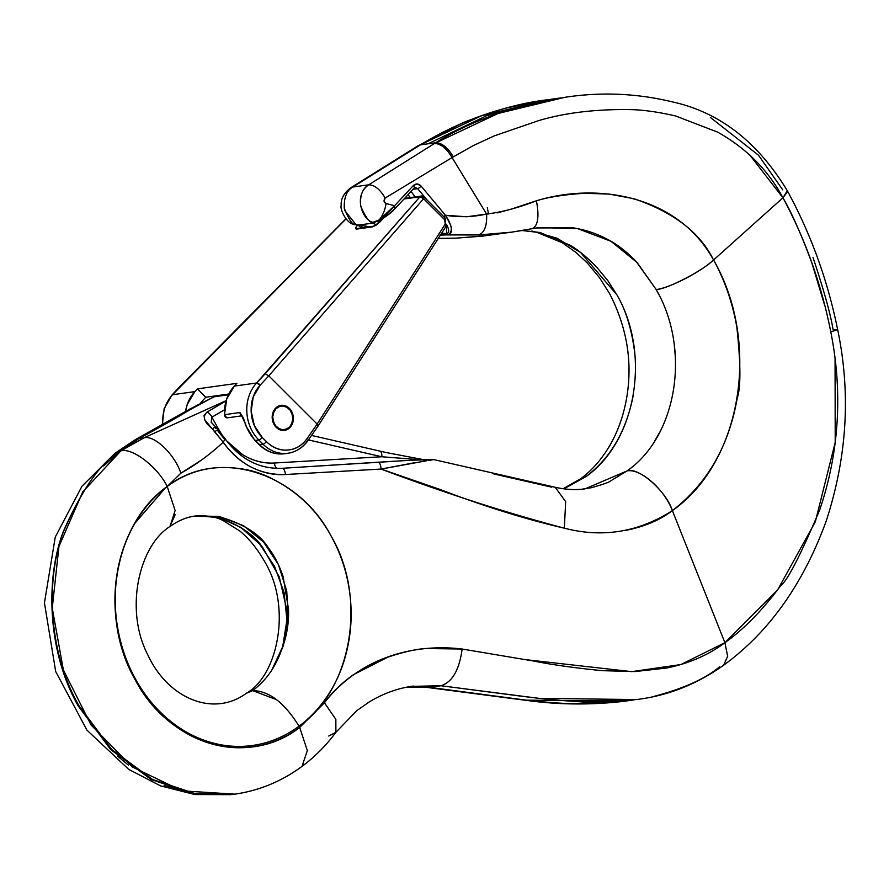 <?xml version="1.0" encoding="UTF-8"?>
<svg xmlns="http://www.w3.org/2000/svg" width="889" height="889" viewBox="0 0 889 889"><rect width="100%" height="100%" fill="white"/><g stroke="black" fill="none" stroke-linecap="round" stroke-linejoin="round"><path stroke-width="1.33" d="M483.549 236.018L455.968 238.141L438.299 238.385L455.968 238.141L482.182 236.174L511.742 232.14L478.693 234.963L448.478 234.463L439.955 235.118M201.514 460.069L180.878 473.17C174.544 454.135 154.175 434.699 143.885 437.866L226.195 400.617L143.885 437.866L138.984 438.555L120.893 450.879L143.885 437.866L138.984 438.555L120.893 450.879C102.079 460.702 82.899 487.572 63.341 531.489C46.061 576.005 46.228 649.737 78.21 705.922L110.703 749.627L151.341 779.631L194.247 793.933L234.718 794.166L195.602 793.744L152.552 779.464L111.725 749.483L78.999 705.81C46.75 649.659 46.384 575.961 63.541 531.455C82.966 487.561 102.079 460.702 120.893 450.879L115.059 453.19L120.86 450.901C132.217 447.434 157.709 467.003 167.221 486.483A140.473 117.404 82.1 0 0 135.361 678.807A140.473 117.404 82.1 0 0 299.015 726.202C284.491 702.688 269.045 690.831 252.654 690.62L246.475 693.209M379.859 221.75A454.557 379.914 -97.9 0 1 378.514 221.383L379.025 220.839L378.514 221.383A3.156 1.634 104.9 0 1 376.336 224.695L372.558 223.139L359.734 224.928L366.035 226.139A3.156 1.634 104.9 0 1 365.657 226.106A3.156 1.634 -75.1 0 0 366.035 226.139L359.734 224.928L372.558 223.139L373.036 222.272C369.98 223.339 365.846 217.905 360.612 205.948C359.889 195.38 362.579 188.346 368.679 184.823L352.8 187.046C346.699 190.557 343.865 197.625 344.287 208.226C349.088 220.239 352.989 225.717 355.978 224.661L359.734 224.928A3.156 0.711 96.6 0 0 359.867 225.006A3.156 0.711 96.6 0 0 360.001 224.961M523.643 230.262L511.742 232.14M565.037 97.323L524.243 105.524C490.117 114.737 460.591 127.138 435.654 142.74L368.679 184.823L352.8 187.046L420.408 144.874L435.654 142.74L420.408 144.874C447.389 128.338 476.093 116.048 506.486 108.002L545.568 100.046L560.726 97.923M782.776 189.913L758.539 155.275L710.367 117.426M813.024 257.51C823.792 289.858 830.493 313.961 833.137 329.819L837.649 329.597C850.962 393.16 847.128 457.046 826.137 521.243C803.123 584.206 768.963 632.19 723.657 665.205L727.646 656.215L724.913 642.68L672.373 510.608C707.222 483.705 728.836 446.2 737.214 398.116C740.915 387.493 740.781 363.801 736.825 327.041C732.392 302.304 724.635 279.946 713.567 259.977L782.942 197.791L713.556 259.988C700.065 232.496 673.451 212.06 633.713 198.669L609.221 194.091L584.562 193.28C564.604 194.558 548.557 197.058 536.411 200.792L510.619 209.326L497.04 212.916M411.263 686.386L440.922 685.741L429.476 687.33L407.451 687.041M235.929 793.988L234.718 794.166M186.323 411.707L213.96 396.805L228.429 394.783L213.96 396.805A6.312 3.334 -116.7 0 0 213.349 396.994A6.312 3.334 63.3 0 1 213.96 396.805L183.634 412.507L135.15 439.755L138.984 438.555L186.323 411.707M551.747 487.172L493.017 473.748M634.846 353.844C631.912 329.852 625.967 310.239 616.999 295.004L607.698 280.446L596.641 267.1C587.373 257.521 578.583 250.242 570.26 245.286L540.067 232.485L522.465 230.473M563.926 488.828L585.918 476.671C610.621 458.002 626.412 430.809 633.301 395.072M536.267 227.951L573.261 227.851C585.873 229.884 597.652 233.907 608.598 239.93C617.777 244.775 626.978 251.987 636.224 261.577L656.182 289.536C690.764 349.044 677.574 435.677 627.112 470.914L609.821 481.394C609.076 482.294 602.998 484.394 591.563 487.672L581.728 489.239M659.849 432.043L654.526 441.222M674.318 345.343L675.507 358.934M487.483 214.049L486.583 214.06L452.079 157.586L473.226 145.618L494.117 135.95L538.045 120.815C564.493 112.836 595.197 109.103 630.179 109.603C643.025 109.825 658.16 111.947 675.584 115.97L717.645 132.128C746.493 148.374 768.263 170.266 782.942 197.78C805.49 239.597 821.436 284.291 830.771 331.886C838.616 370.769 845.028 435.499 819.658 510.03C800.378 555.492 787.498 580.573 781.031 585.251C762.384 610.299 743.671 629.445 724.913 642.68L672.373 510.608C741.904 461.947 761.184 342.398 713.567 259.977C700.354 272.223 669.617 288.047 656.182 289.536L658.716 294.359M580.373 479.004L585.918 476.671C636.068 441.466 651.237 354.555 616.999 295.004L580.573 252.476L557.036 238.23L531.8 231.018M653.86 696.42C683.519 688.586 705.41 678.729 719.534 666.839M634.157 699.865L623.467 701.365L570.227 703.632C551.791 702.999 528.299 700.71 499.774 696.776L429.476 687.33L440.922 685.741L512.275 695.02C541.257 698.91 564.993 701.154 583.484 701.777L636.657 699.521M215.605 516.765L195.713 515.942L218.238 516.398C243.253 523.554 259.977 534.078 268.422 547.946C274.079 555.08 278.968 564.571 283.102 576.439L288.492 608.987C289.358 629.579 283.758 650.015 271.701 670.284C283.18 652.215 288.158 631.868 286.658 609.243L279.279 576.961L263.377 548.646C254.743 534.8 238.819 524.177 215.605 516.765M169.999 526.432L175.122 510.542L167.221 486.483C182.223 475.393 198.625 469.159 216.427 467.77C236.207 466.681 253.798 469.848 269.189 477.271C296.337 490.361 316.995 509.986 331.186 536.167C339.909 551.936 345.777 568.771 348.777 586.684C351.911 605.253 351.933 623.311 348.855 640.836C345.721 659.005 339.865 675.351 331.264 689.853C322.607 704.533 311.861 716.656 299.015 726.202L299.693 727.435C286.591 737.148 272.301 743.393 256.821 746.182C241.352 748.96 225.873 748.071 210.393 743.515C194.935 738.97 180.656 731.125 167.565 719.957C154.486 708.811 143.585 695.22 134.861 679.185C126.149 663.172 120.271 645.947 117.215 627.49C114.159 609.076 114.159 590.829 117.215 572.772C120.259 554.747 126.116 538.256 134.784 523.299L165.487 487.794L134.828 523.332C126.194 538.289 120.393 554.792 117.404 572.827C114.414 590.863 114.47 609.054 117.592 627.423C120.704 645.781 126.627 662.916 135.361 678.807C144.096 694.698 154.986 708.155 168.021 719.157C181.056 730.169 195.247 737.892 210.593 742.337C225.939 746.782 241.263 747.605 256.588 744.815C271.912 742.015 286.047 735.814 299.015 726.202L299.693 727.435L324.429 702.777C332.019 692.409 341.709 683.03 353.5 674.64L388.026 657.093C402.117 652.382 414.318 649.526 424.62 648.526L462.124 649.026L533.711 661.049C551.769 664.705 574.583 667.917 602.175 670.673L635.09 671.551L667.006 667.983C689.475 663.272 708.777 654.849 724.913 642.68L777.553 590.007L815.324 521.765L835.216 442.389L835.06 358M195.691 515.953C187.123 516.92 178.422 520.51 169.599 526.721C138.651 546.668 124.36 610.421 148.018 655.271C167.954 698.343 213.504 717.968 246.864 692.909C277.001 675.984 293.126 607.065 263.733 560.059C256.799 548.057 248.764 538.323 239.63 530.877L222.939 520.465C215.394 516.587 205.948 515.131 194.602 516.098L220.094 516.753L243.542 525.71L263.633 542.134L278.413 564.582L286.736 591.018L288.258 619.088L283.102 646.303L271.701 670.284A94.701 79.154 -97.9 0 1 252.654 690.62A94.701 79.154 82.1 0 0 271.701 670.284L282.702 646.659L286.936 619.944L284.058 592.43L274.568 566.404L259.61 544.057L240.652 527.299L219.239 517.609L196.813 515.831M353.944 224.539L355.978 224.661L344.721 210.449M352.8 187.046L417.03 146.407L481.638 115.703L549.969 99.424M487.316 207.648L488.461 214.005M485.172 235.818L455.968 238.141M417.686 146.052L463.013 122.682C493.862 110.469 521.487 102.902 545.913 99.957M429.476 687.33L526.199 700.154L625.567 701.065M129.494 445.378L130.672 443.567L129.494 445.378M115.103 453.168L135.15 439.755L138.984 438.555C160.809 426.898 180.545 415.619 198.18 404.728L197.569 404.928M190.035 793.188L164.109 785.509M128.416 765.107L117.57 756.139M103.569 465.936L120.86 450.901L82.733 491.928L58.963 546.402L52.251 608.087L63.375 669.973L91.045 724.98L132.117 766.863L181.923 790.832L234.785 794.155C259.332 790.599 281.735 781.342 301.982 766.407L307.327 750.605L299.693 727.435L324.429 702.777C359.012 658.193 412.985 643.091 462.124 649.026C459.357 669.973 452.29 682.207 440.922 685.741L539.112 698.365L636.491 699.554C667.772 695.754 696.832 684.308 723.657 665.205M368.779 226.862A457.713 382.559 -97.9 0 1 366.035 226.139M360.089 224.873A3.156 0.711 -83.4 0 1 359.867 225.006A3.156 0.711 -83.4 0 1 359.734 224.928L368.602 226.884M357.367 224.761L353.889 224.517L352.9 223.572M355.978 224.661L353.878 224.517C345.521 222.617 339.865 208.493 341.176 205.626C340.698 198.925 343.899 192.98 350.788 187.768L418.241 145.652M217.949 428.142L211.915 417.152L224.55 409.785L211.915 417.152L217.949 428.142A6.312 1.434 -28.8 0 0 217.138 428.798A6.312 1.434 151.2 0 1 217.949 428.142L221.194 433.554M225.295 439.166A72.598 60.685 82.1 0 0 274.445 463.002A6.312 3.456 -93.3 0 0 276.868 468.403A6.312 3.456 86.7 0 1 274.445 463.002L381.759 456.757L308.439 439.922L381.759 456.757L274.445 463.002C263.3 463.647 252.665 460.846 242.541 454.601L226.484 440.688M445.4 215.26C459.357 217.472 473.081 217.072 486.583 214.049L466.703 216.783L445.4 215.26L443.8 216.683L445.4 215.26L421.153 186.123L445.4 215.26C449.501 222.594 451.412 226.617 451.123 227.328C451.845 231.762 450.956 234.151 448.478 234.463C453.023 231.429 452.001 225.028 445.4 215.26M713.556 259.988C677.596 194.747 596.541 182.301 536.411 200.792C539.39 216.616 538.001 225.906 532.244 228.673C538.001 225.906 539.39 216.616 536.411 200.792C518.687 207.682 502.085 212.104 486.594 214.071C487.139 225.762 484.494 232.718 478.693 234.963L445.211 234.918A3.156 2.634 -97.9 0 1 443.289 233.829L442.166 232.351L443.289 233.829L441.422 233.507M486.583 214.06L452.079 157.586L385.17 198.025L384.059 201.214L386.015 203.503L394.605 205.726L413.418 185.479L417.252 183.967L421.153 186.123A3.156 0.733 140.2 0 1 417.652 188.646L427.187 200.103L417.652 188.646L413.041 189.29L417.652 188.646A3.156 0.733 -39.8 0 0 421.153 186.123C418.541 183.501 415.952 183.278 413.418 185.479A3.156 1.478 42.9 0 1 414.163 188.079A3.156 1.478 42.9 0 1 413.652 188.346M787.498 191.691L782.942 197.791C791.377 212.082 800.989 233.718 811.79 262.677L824.836 305.916M627.112 470.914C638.335 466.658 666.406 491.273 672.373 510.608C664.361 489.183 640.491 468.247 627.112 470.914L585.051 488.85C575.928 490.183 565.993 489.661 555.258 487.283L565.682 501.685L564.326 528.177C525.343 519.165 484.016 506.297 440.377 489.572L381.059 469.059L285.413 474.515C273.912 475.326 262.444 472.815 250.998 466.981C240.274 461.502 231.007 453.257 223.195 442.244C209.76 454.668 195.647 464.98 180.878 473.17L167.221 486.483C114.136 523.521 98.412 615.544 134.861 679.185C168.588 744.76 247.775 768.263 299.693 727.435M433.821 459.602L555.258 487.283L565.682 501.685L564.326 528.177C602.542 538.089 638.558 532.233 672.373 510.608C660.538 519.709 645.692 526.155 627.812 529.955L625.845 530.322M252.654 690.62L276.735 699.754M299.015 726.202C351.888 689.82 367.579 597.975 331.186 536.167C298.426 473.048 218.594 446.378 167.221 486.483C157.72 467.003 132.239 447.423 120.893 450.879L143.885 437.866C154.175 434.699 174.544 454.135 180.878 473.17L167.221 486.483M175.144 514.72L169.855 526.477M395.338 208.359L414.152 188.101A3.156 1.478 -137.1 0 0 413.418 185.479L394.605 205.726L379.214 219.905L373.036 222.272C363.423 221.205 352.4 196.213 368.679 184.823C374.513 184.901 380.003 189.301 385.17 198.025C383.448 200.414 383.737 202.248 386.015 203.503C385.159 209.871 382.892 215.338 379.214 219.905C382.892 215.338 385.159 209.871 386.015 203.503L394.605 205.737L387.526 213.493L379.214 219.905L380.703 219.772L388.271 214.66L394.849 208.593L394.605 205.726L394.849 208.593M434.465 143.496C440.7 143.573 446.567 148.274 452.068 157.586L385.17 198.025C380.003 189.301 374.513 184.901 368.679 184.823L434.465 143.496M486.594 214.071C487.105 225.762 484.472 232.729 478.693 234.963L511.597 232.162L532.244 228.673M453.29 156.875C447.778 147.541 441.9 142.829 435.654 142.74C441.9 142.829 447.778 147.541 453.29 156.875L452.079 157.586C446.567 148.274 440.7 143.573 434.477 143.496L498.118 113.448L564.948 97.301C601.153 91.756 637.146 93.323 672.895 102.002C719.612 112.358 757.761 141.951 787.332 190.779L787.498 191.291M656.171 289.536L637.113 262.544L610.999 241.297L577.639 228.64L538.745 227.573L532.778 228.562M713.534 259.944C703.043 270.612 666.861 289.314 656.193 289.57M787.321 190.757L782.942 197.791L749.783 155.03M830.771 331.886L837.649 329.597L830.771 331.886M564.326 528.177C505.574 512.631 444.478 492.928 381.059 469.059L415.052 462.636M428.554 460.446L432.51 459.813L424.753 459.602L410.751 460.258M526.355 659.738L631.701 671.639L680.841 664.561L724.913 642.68M328.741 736.036L335.886 732.325L335.853 719.334L324.429 702.777L335.853 719.334L335.886 732.325L356.789 710.644L369.179 701.977C383.137 693.542 397.639 688.275 412.685 686.175L413.463 686.075M440.922 685.741C452.29 682.207 459.357 669.973 462.124 649.026M303.393 765.162L304.038 764.44M211.204 422.253L211.915 417.152A6.312 3.245 -121.9 0 0 206.948 412.129L226.117 400.883L206.948 412.129L204.025 415.696L204.77 419.752L223.217 442.244C239.497 464.425 260.244 475.182 285.413 474.515L381.07 469.059L426.976 460.691M431.232 459.702L428.587 460.069L431.232 459.702C433.465 459.024 419.286 459.857 410.751 460.258L377.892 462.224C379.703 462.469 380.759 464.747 381.07 469.059M224.028 438.61L217.783 430.809A6.312 0.889 -41.3 0 0 218.127 429.898A6.312 0.889 138.7 0 0 214.982 431.61A6.312 0.889 -41.3 0 1 218.127 429.898L211.16 422.175M420.475 459.769L381.759 456.757A6.312 3.3 -77.1 0 0 379.781 451.09A6.312 3.3 102.9 0 1 381.759 456.757L420.641 459.757M379.081 451.056A6.312 3.3 102.9 0 1 379.781 451.09M218.138 429.909L225.195 438.866L223.217 442.244L212.438 428.82A6.312 1.522 -44.8 0 1 215.771 427.376A6.312 1.522 135.2 0 0 212.438 428.82C204.059 422.275 202.236 416.719 206.948 412.129A6.312 3.245 58.1 0 1 211.915 417.152M377.892 462.224L281.813 468.325A6.312 3.078 86.5 0 1 281.957 468.314A6.312 3.078 86.5 0 1 285.413 474.515A6.312 3.078 -93.5 0 0 281.957 468.314A6.312 3.078 -93.5 0 0 281.813 468.325M215.771 427.376A6.312 1.522 -44.8 0 1 215.705 428.587M410.296 197.58L408.062 194.658L410.296 197.58M441.411 233.529L446.556 233.374L446.734 224.795L447.889 227.306C449.301 231.029 448.856 233.051 446.556 233.374L443.289 233.829A3.156 2.634 82.1 0 0 445.211 234.918L440.388 235.118M415.163 196.902L411.018 191.468L415.163 196.902M417.652 188.646L415.407 187.579M373.258 222.35L372.558 223.139A3.156 3.011 -42.6 0 0 375.125 222.261A3.156 3.011 137.4 0 1 372.558 223.139L376.336 224.695A3.156 1.634 -75.1 0 0 378.514 221.383L377.569 221.483M446.556 233.374L448.478 234.463M378.514 221.383L377.425 221.539M395.338 208.315L395.283 208.382C393.227 209.615 396.594 209.471 380.381 220.139L373.036 222.272L380.703 219.772M276.857 407.084A12.624 10.557 -97.9 0 1 282.435 405.273A12.624 10.557 -97.9 0 1 292.859 414.585A12.624 10.557 -97.9 0 1 288.703 428.631A12.624 10.557 -97.9 0 1 283.124 430.454A12.624 10.557 -97.9 0 1 272.701 421.142A12.624 10.557 -97.9 0 1 276.857 407.084L272.378 414.852L273.99 424.375L280.757 430.087L288.703 428.631L293.181 420.875L291.57 411.351L284.802 405.64L276.857 407.084M243.219 417.686L239.941 412.529A3.156 2.634 82.1 0 0 241.397 415.274A3.156 2.634 -97.9 0 1 239.941 412.529L224.484 414.685L226.717 398.972L234.307 386.104L236.874 383.359L197.391 388.871L194.835 391.616L187.246 404.484L185.512 411.418A37.883 31.66 -97.9 0 1 194.835 391.616L172.522 394.738A37.883 31.66 82.1 0 0 162.776 424.731A37.883 31.66 -97.9 0 1 172.522 394.738L194.835 391.616L197.391 388.871L236.874 383.359L234.307 386.104A37.883 31.66 82.1 0 0 224.484 414.685L239.941 412.529L243.175 417.563L245.742 424.764A37.883 31.66 82.1 0 0 255.399 440.5L258.832 440.011A37.883 31.66 -97.9 0 1 256.621 382.992L234.307 386.104L256.621 382.992L419.941 196.78L404.017 199.003L419.941 196.78A3.156 2.634 -97.9 0 1 423.42 196.791A3.156 1.167 134.9 0 1 424.009 196.936A3.156 1.167 134.9 0 1 423.62 198.736L444.667 219.727L445.689 221.883L445.233 224.15L317.14 424.075L268.789 375.836L423.62 198.736L444.667 219.727L445.233 224.15L317.14 424.075L307.283 438.288C302.282 445.478 295.793 449.401 287.803 450.034C279.813 450.679 272.656 447.845 266.344 441.555L262.188 437.41L254.343 425.609L251.165 411.229L253.232 396.883L260.166 385.137L268.811 375.869L317.14 424.075L318.006 426.131M200.092 403.662A69.864 58.385 -97.9 0 1 203.381 399.828A69.864 58.385 82.1 0 0 200.092 403.662M383.137 218.516L375.88 225.362L372.324 226.917L356.878 229.073L355.578 228.195L357.311 225.395A3.156 1.434 43 0 1 360.856 227.54L362.801 225.462L360.856 227.54A3.156 1.434 -137 0 0 357.311 225.395C355.178 227.884 355.033 229.106 356.878 229.073A3.156 2.634 -97.9 0 1 358.278 228.329A3.156 2.634 82.1 0 0 356.878 229.073L372.324 226.917A3.156 2.634 -97.9 0 1 373.724 226.162A3.156 2.634 82.1 0 0 372.324 226.917L379.625 222.283L383.137 218.516M162.287 425.02L164.176 408.573L172.033 394.96L346.043 218.905L172.522 394.738A3.156 1.434 -137 0 0 172.022 394.983M205.792 397.239L203.381 399.828L205.792 397.239L197.391 388.871L205.792 397.239L228.806 394.027L205.792 397.239M201.97 401.395L202.848 402.273L201.97 401.395M202.625 402.384L201.814 401.572L202.625 402.384M228.206 417.73L226.662 417.752L224.484 414.685A3.156 2.634 82.1 0 0 227.44 417.83M360.289 228.04L360.856 227.54M245.742 424.764L245.742 424.764A37.883 31.66 -97.9 0 0 255.399 440.5L259.555 444.644L255.399 440.5A3.156 1.167 134.9 0 1 254.799 440.344A3.156 1.167 -45.1 0 0 255.399 440.5L258.832 440.011L262.988 444.156L259.555 444.644L262.988 444.156A37.883 31.66 82.1 0 0 287.869 453.257A37.883 31.66 -97.9 0 1 262.988 444.156A3.156 1.167 -45.1 0 0 266.344 441.555A3.156 1.167 134.9 0 1 262.988 444.156L258.832 440.011A3.156 1.167 -45.1 0 0 262.188 437.41A3.156 1.167 134.9 0 1 258.832 440.011A37.883 31.66 82.1 0 1 256.621 382.992L260.166 385.137A3.156 1.434 -137 0 0 256.621 382.992L265.189 373.802L268.789 375.836L423.62 198.736A3.156 1.167 -45.1 0 0 424.009 196.936L445.056 217.927A3.156 1.167 134.9 0 1 444.667 219.727A3.156 1.167 -45.1 0 0 445.056 217.927A3.156 1.167 134.9 0 0 444.467 217.794M445.056 217.927L446.056 226.284L317.995 426.142L317.14 424.075L307.283 438.288A3.156 1.289 34.8 0 1 308.172 440.311A3.156 1.289 34.8 0 1 307.638 440.6A37.883 31.66 -97.9 0 1 287.869 453.257M259.555 444.644A37.883 31.66 82.1 0 0 284.436 453.734A37.883 31.66 -97.9 0 1 259.555 444.644A3.156 1.167 134.9 0 1 258.955 444.489A3.156 1.167 -45.1 0 0 259.555 444.644M272.256 418.697L276.212 427.342L284.013 430.42L291.092 426.153L293.303 417.019L289.358 408.384L281.557 405.295L274.468 409.573L272.256 418.697M241.408 415.241L245.608 424.364M446.067 226.262A3.156 1.489 -147.4 0 0 445.233 224.15A3.156 1.489 32.6 0 1 446.067 226.262A3.156 1.489 32.6 0 1 445.467 226.651M317.973 426.175L308.161 440.322A3.156 1.289 -145.2 0 0 307.283 438.288A34.727 29.026 -97.9 0 1 266.344 441.555L262.188 437.41A34.727 29.026 -97.9 0 1 260.166 385.137L268.811 375.869L265.189 373.802L419.941 196.78L423.62 198.736A3.156 1.645 -138.8 0 0 419.941 196.78A3.156 2.634 82.1 0 1 421.353 196.036L404.606 198.369M382.492 218.916L379.147 222.506A3.156 1.434 43 0 1 379.625 222.283A3.156 1.434 -137 0 0 379.136 222.528L373.713 226.173L358.267 228.329M291.092 426.153A12.624 10.557 -97.9 0 1 283.069 430.443A12.624 10.557 -97.9 0 1 276.212 427.342A12.624 10.557 -97.9 0 1 272.723 413.307A12.624 10.557 -97.9 0 1 282.491 405.273A12.624 10.557 -97.9 0 1 292.259 412.785A12.624 10.557 -97.9 0 1 291.092 426.153M428.031 143.807L486.561 115.748L555.347 98.679M455.346 238.185L438.255 238.452M584.117 488.972L585.14 488.828M538.678 227.595L537.856 227.706M563.204 488.739L580.728 478.715C592.152 470.27 601.964 459.002 610.143 444.922C617.999 431.176 623.456 415.774 626.523 398.705C632.835 362.901 627.19 327.874 609.587 293.603L599.575 277.801L587.329 263.033L576.094 252.543L562.215 242.697L536.623 232.229L522.11 230.529M623.233 701.399C592.141 704.944 561.426 704.81 531.077 701.01L426.687 687.375L407.362 687.053M230.984 794.666L194.869 794.544L160.609 785.909L128.783 769.43L86.978 730.191L55.685 671.517L44.45 602.898L55.24 537.145L81.966 486.239L115.081 453.179M188.446 409.762L216.171 395.794M538.745 227.573L511.597 232.162M787.332 190.779C810.868 233.974 827.637 280.246 837.649 329.597M335.886 732.325C326.141 745.515 314.839 756.872 301.982 766.407M423.464 459.635L386.504 452.612L311.55 435.432M433.91 459.624L411.229 460.224L281.946 468.314C259.244 469.114 240.319 459.302 225.161 438.866M414.152 188.101L415.052 187.612M345.921 218.772L180.656 385.726M172.033 394.96L180.623 385.759M227.573 417.819L241.775 415.83M308.161 440.322C302.96 447.645 296.226 451.945 287.947 453.246L284.513 453.723C274.968 454.824 266.456 451.756 258.966 444.511L254.81 440.366L245.208 424.731M421.342 196.036L423.997 196.925"/></g></svg>
